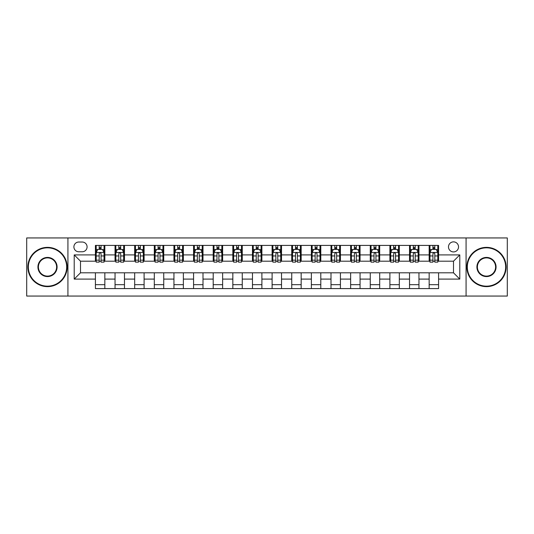 <?xml version="1.0" encoding="UTF-8"?>
<svg xmlns="http://www.w3.org/2000/svg" width="534" height="534" viewBox="0 0 534 534"><rect width="100%" height="100%" fill="white"/><g stroke="black" fill="none" stroke-linecap="round" stroke-linejoin="round"><path stroke-width="0.8" d="M453.506 241.869A5.026 5.026 0 0 0 448.48 246.895A5.026 5.026 0 0 0 453.506 251.921A5.026 5.026 0 0 0 458.532 246.895A5.026 5.026 0 0 0 453.506 241.869M466.075 296.056L507.3 296.056L507.3 237.944L466.075 237.944L466.075 296.056L67.925 296.056L67.925 237.944L26.7 237.944L26.7 296.056L67.925 296.056M78.765 251.768L82.223 251.768A4.866 4.866 0 0 0 87.089 246.895A4.866 4.866 0 0 0 82.223 242.029L78.765 242.029A4.866 4.866 0 0 0 73.899 246.895A4.866 4.866 0 0 0 78.765 251.768M466.075 237.944L67.925 237.944M95.412 279.095L74.213 279.095L74.213 254.905L95.412 254.905L95.412 261.186L80.494 261.186L80.494 272.814L95.412 272.814L95.412 288.594L438.588 288.594L438.588 272.814L453.506 272.814L453.506 261.186L438.588 261.186L438.588 254.905L459.787 254.905L459.787 279.095L438.588 279.095M438.588 254.905L438.588 245.406L95.412 245.406L95.412 254.905M429.162 245.406L429.162 261.186L429.95 261.186M432.934 261.186L434.816 261.186M437.8 261.186L438.588 261.186M429.162 261.186L418.169 261.186M409.531 245.406L409.531 261.186L410.319 261.186M413.303 261.186L415.185 261.186M409.531 261.186L398.538 261.186M389.9 245.406L389.9 261.186L390.681 261.186M393.665 261.186L395.554 261.186M389.9 261.186L378.906 261.186M370.269 245.406L370.269 261.186L371.05 261.186M374.034 261.186L375.923 261.186M370.269 261.186L359.275 261.186M350.631 245.406L350.631 261.186L351.419 261.186M354.402 261.186L356.285 261.186M350.631 261.186L339.637 261.186M331 245.406L331 261.186L331.788 261.186M334.771 261.186L336.654 261.186M331 261.186L320.006 261.186M311.369 245.406L311.369 261.186L312.156 261.186M315.14 261.186L317.022 261.186M311.369 261.186L300.375 261.186M291.738 245.406L291.738 261.186L292.525 261.186M295.509 261.186L297.391 261.186M291.738 261.186L280.744 261.186M272.106 245.406L272.106 261.186L272.887 261.186M275.871 261.186L277.76 261.186M272.106 261.186L261.113 261.186M252.475 245.406L252.475 261.186L253.256 261.186M256.24 261.186L258.129 261.186M252.475 261.186L241.475 261.186M232.837 245.406L232.837 261.186L233.625 261.186M236.609 261.186L238.491 261.186M232.837 261.186L221.844 261.186M213.206 245.406L213.206 261.186L213.994 261.186M216.978 261.186L218.86 261.186M213.206 261.186L202.212 261.186M193.575 245.406L193.575 261.186L194.363 261.186M197.346 261.186L199.229 261.186M193.575 261.186L182.581 261.186M173.944 245.406L173.944 261.186L174.725 261.186M177.715 261.186L179.598 261.186M173.944 261.186L162.95 261.186M154.313 245.406L154.313 261.186L155.094 261.186M158.077 261.186L159.966 261.186M154.313 261.186L143.319 261.186M134.675 245.406L134.675 261.186L135.462 261.186M138.446 261.186L140.335 261.186M134.675 261.186L123.681 261.186M115.044 245.406L115.044 261.186L115.831 261.186M118.815 261.186L120.697 261.186M115.044 261.186L104.05 261.186M95.412 261.186L96.2 261.186M99.184 261.186L101.066 261.186M95.412 272.814L104.838 272.814L104.838 288.594M438.588 272.814L104.838 272.814M104.838 245.406L104.838 261.186M95.412 249.331L96.2 249.331M99.184 249.331L101.066 249.331M104.05 249.331L104.838 249.331M95.412 284.669L104.838 284.669M115.044 272.814L115.044 288.594M124.469 245.406L124.469 261.186M115.044 249.331L115.831 249.331M118.815 249.331L120.697 249.331M123.681 249.331L124.469 249.331M124.469 272.814L124.469 288.594M115.044 284.669L124.469 284.669M134.675 272.814L134.675 288.594M144.1 272.814L144.1 288.594M134.675 284.669L144.1 284.669M144.1 245.406L144.1 261.186M134.675 249.331L135.462 249.331M138.446 249.331L140.335 249.331M143.319 249.331L144.1 249.331M154.313 272.814L154.313 288.594M163.731 272.814L163.731 288.594M154.313 284.669L163.731 284.669M163.731 245.406L163.731 261.186M154.313 249.331L155.094 249.331M158.077 249.331L159.966 249.331M162.95 249.331L163.731 249.331M173.944 272.814L173.944 288.594M183.369 272.814L183.369 288.594M173.944 284.669L183.369 284.669M183.369 245.406L183.369 261.186M173.944 249.331L174.725 249.331M177.715 249.331L179.598 249.331M182.581 249.331L183.369 249.331M193.575 272.814L193.575 288.594M203 272.814L203 288.594M193.575 284.669L203 284.669M203 245.406L203 261.186M193.575 249.331L194.363 249.331M197.346 249.331L199.229 249.331M202.212 249.331L203 249.331M213.206 272.814L213.206 288.594M222.631 272.814L222.631 288.594M213.206 284.669L222.631 284.669M222.631 245.406L222.631 261.186M213.206 249.331L213.994 249.331M216.978 249.331L218.86 249.331M221.844 249.331L222.631 249.331M232.837 272.814L232.837 288.594M242.262 272.814L242.262 288.594M232.837 284.669L242.262 284.669M242.262 245.406L242.262 261.186M232.837 249.331L233.625 249.331M236.609 249.331L238.491 249.331M241.475 249.331L242.262 249.331M252.475 272.814L252.475 288.594M261.894 272.814L261.894 288.594M252.475 284.669L261.894 284.669M261.894 245.406L261.894 261.186M252.475 249.331L253.256 249.331M256.24 249.331L258.129 249.331M261.113 249.331L261.894 249.331M272.106 272.814L272.106 288.594M281.525 272.814L281.525 288.594M272.106 284.669L281.525 284.669M281.525 245.406L281.525 261.186M272.106 249.331L272.887 249.331M275.871 249.331L277.76 249.331M280.744 249.331L281.525 249.331M291.738 272.814L291.738 288.594M301.163 272.814L301.163 288.594M291.738 284.669L301.163 284.669M301.163 245.406L301.163 261.186M291.738 249.331L292.525 249.331M295.509 249.331L297.391 249.331M300.375 249.331L301.163 249.331M311.369 272.814L311.369 288.594M320.794 272.814L320.794 288.594M311.369 284.669L320.794 284.669M320.794 245.406L320.794 261.186M311.369 249.331L312.156 249.331M315.14 249.331L317.022 249.331M320.006 249.331L320.794 249.331M331 272.814L331 288.594M340.425 272.814L340.425 288.594M331 284.669L340.425 284.669M340.425 245.406L340.425 261.186M331 249.331L331.788 249.331M334.771 249.331L336.654 249.331M339.637 249.331L340.425 249.331M350.631 272.814L350.631 288.594M360.056 272.814L360.056 288.594M350.631 284.669L360.056 284.669M360.056 245.406L360.056 261.186M350.631 249.331L351.419 249.331M354.402 249.331L356.285 249.331M359.275 249.331L360.056 249.331M370.269 272.814L370.269 288.594M379.687 272.814L379.687 288.594M370.269 284.669L379.687 284.669M379.687 245.406L379.687 261.186M370.269 249.331L371.05 249.331M374.034 249.331L375.923 249.331M378.906 249.331L379.687 249.331M389.9 272.814L389.9 288.594M399.325 272.814L399.325 288.594M389.9 284.669L399.325 284.669M399.325 245.406L399.325 261.186M389.9 249.331L390.681 249.331M393.665 249.331L395.554 249.331M398.538 249.331L399.325 249.331M409.531 272.814L409.531 288.594M418.956 272.814L418.956 288.594M409.531 284.669L418.956 284.669M418.956 245.406L418.956 261.186M409.531 249.331L410.319 249.331M413.303 249.331L415.185 249.331M418.169 249.331L418.956 249.331M429.162 272.814L429.162 288.594M429.162 284.669L438.588 284.669M429.162 249.331L429.95 249.331M432.934 249.331L434.816 249.331M437.8 249.331L438.588 249.331M80.494 261.186L74.213 254.905M80.494 272.814L74.213 279.095M459.787 254.905L453.506 261.186M459.787 279.095L453.506 272.814M101.066 247.449L99.184 247.449M104.05 260.165L101.066 260.165L101.066 262.134L104.05 262.134L104.05 252.549L102.481 249.411L97.769 249.411L96.2 252.549L96.2 262.134L99.184 262.134L99.184 260.165L96.2 260.165M96.2 252.549L96.2 245.406M104.05 252.549L104.05 245.406M99.184 249.411L99.184 245.406M101.066 245.406L101.066 249.411M101.066 260.165L101.066 253.73C100.439 252.515 99.811 252.515 99.184 253.73L99.184 260.165M120.697 247.449L118.815 247.449M123.681 260.165L120.697 260.165L120.697 262.134L123.681 262.134L123.681 252.549L122.112 249.411L117.4 249.411L115.831 252.549L115.831 262.134L118.815 262.134L118.815 260.165L115.831 260.165M115.831 252.549L115.831 245.406M123.681 252.549L123.681 245.406M118.815 249.411L118.815 245.406M120.697 245.406L120.697 249.411M120.697 260.165L120.697 253.73C120.07 252.515 119.442 252.515 118.815 253.73L118.815 260.165M140.335 247.449L138.446 247.449M143.319 260.165L140.335 260.165L140.335 262.134L143.319 262.134L143.319 252.549L141.744 249.411L137.031 249.411L135.462 252.549L135.462 262.134L138.446 262.134L138.446 260.165L135.462 260.165M135.462 252.549L135.462 245.406M143.319 252.549L143.319 245.406M138.446 249.411L138.446 245.406M140.335 245.406L140.335 249.411M140.335 260.165L140.335 253.73C139.708 252.515 139.074 252.515 138.446 253.73L138.446 260.165M159.966 247.449L158.077 247.449M162.95 260.165L159.966 260.165L159.966 262.134L162.95 262.134L162.95 252.549L161.375 249.411L156.669 249.411L155.094 252.549L155.094 262.134L158.077 262.134L158.077 260.165L155.094 260.165M155.094 252.549L155.094 245.406M162.95 252.549L162.95 245.406M158.077 249.411L158.077 245.406M159.966 245.406L159.966 249.411M159.966 260.165L159.966 253.73C159.339 252.515 158.711 252.515 158.077 253.73L158.077 260.165M179.598 247.449L177.715 247.449M182.581 260.165L179.598 260.165L179.598 262.134L182.581 262.134L182.581 252.549L181.013 249.411L176.3 249.411L174.725 252.549L174.725 262.134L177.715 262.134L177.715 260.165L174.725 260.165M174.725 252.549L174.725 245.406M182.581 252.549L182.581 245.406M177.715 249.411L177.715 245.406M179.598 245.406L179.598 249.411M179.598 260.165L179.598 253.73C178.97 252.515 178.343 252.515 177.715 253.73L177.715 260.165M47.513 247.836A19.164 19.164 0 0 0 28.349 267A19.164 19.164 0 0 0 47.513 286.164A19.164 19.164 0 0 0 66.67 267A19.164 19.164 0 0 0 47.513 247.836M47.513 286.631A19.631 19.631 0 0 1 27.875 267A19.631 19.631 0 0 1 47.513 247.369A19.631 19.631 0 0 1 67.144 267A19.631 19.631 0 0 1 47.513 286.631M47.513 257.421A9.579 9.579 0 0 1 57.091 267A9.579 9.579 0 0 1 47.513 276.579A9.579 9.579 0 0 1 37.927 267A9.579 9.579 0 0 1 47.513 257.421M47.513 276.111A9.111 9.111 0 0 0 56.617 267A9.111 9.111 0 0 0 47.513 257.889A9.111 9.111 0 0 0 38.401 267A9.111 9.111 0 0 0 47.513 276.111M486.487 247.836A19.164 19.164 0 0 0 467.33 267A19.164 19.164 0 0 0 486.487 286.164A19.164 19.164 0 0 0 505.651 267A19.164 19.164 0 0 0 486.487 247.836M486.487 286.631A19.631 19.631 0 0 1 466.856 267A19.631 19.631 0 0 1 486.487 247.369A19.631 19.631 0 0 1 506.125 267A19.631 19.631 0 0 1 486.487 286.631M486.487 257.421A9.579 9.579 0 0 1 496.073 267A9.579 9.579 0 0 1 486.487 276.579A9.579 9.579 0 0 1 476.909 267A9.579 9.579 0 0 1 486.487 257.421M486.487 276.111A9.111 9.111 0 0 0 495.599 267A9.111 9.111 0 0 0 486.487 257.889A9.111 9.111 0 0 0 477.383 267A9.111 9.111 0 0 0 486.487 276.111M199.229 247.449L197.346 247.449M202.212 260.165L199.229 260.165L199.229 262.134L202.212 262.134L202.212 252.549L200.644 249.411L195.931 249.411L194.363 252.549L194.363 262.134L197.346 262.134L197.346 260.165L194.363 260.165M194.363 252.549L194.363 245.406M202.212 252.549L202.212 245.406M197.346 249.411L197.346 245.406M199.229 245.406L199.229 249.411M199.229 260.165L199.229 253.73C198.601 252.515 197.974 252.515 197.346 253.73L197.346 260.165M218.86 247.449L216.978 247.449M221.844 260.165L218.86 260.165L218.86 262.134L221.844 262.134L221.844 252.549L220.275 249.411L215.562 249.411L213.994 252.549L213.994 262.134L216.978 262.134L216.978 260.165L213.994 260.165M213.994 252.549L213.994 245.406M221.844 252.549L221.844 245.406M216.978 249.411L216.978 245.406M218.86 245.406L218.86 249.411M218.86 260.165L218.86 253.73C218.232 252.515 217.605 252.515 216.978 253.73L216.978 260.165M238.491 247.449L236.609 247.449M241.475 260.165L238.491 260.165L238.491 262.134L241.475 262.134L241.475 252.549L239.906 249.411L235.194 249.411L233.625 252.549L233.625 262.134L236.609 262.134L236.609 260.165L233.625 260.165M233.625 252.549L233.625 245.406M241.475 252.549L241.475 245.406M236.609 249.411L236.609 245.406M238.491 245.406L238.491 249.411M238.491 260.165L238.491 253.73C237.864 252.515 237.236 252.515 236.609 253.73L236.609 260.165M258.129 247.449L256.24 247.449M261.113 260.165L258.129 260.165L258.129 262.134L261.113 262.134L261.113 252.549L259.537 249.411L254.825 249.411L253.256 252.549L253.256 262.134L256.24 262.134L256.24 260.165L253.256 260.165M253.256 252.549L253.256 245.406M261.113 252.549L261.113 245.406M256.24 249.411L256.24 245.406M258.129 245.406L258.129 249.411M258.129 260.165L258.129 253.73C257.501 252.515 256.867 252.515 256.24 253.73L256.24 260.165M277.76 247.449L275.871 247.449M280.744 260.165L277.76 260.165L277.76 262.134L280.744 262.134L280.744 252.549L279.175 249.411L274.463 249.411L272.887 252.549L272.887 262.134L275.871 262.134L275.871 260.165L272.887 260.165M272.887 252.549L272.887 245.406M280.744 252.549L280.744 245.406M275.871 249.411L275.871 245.406M277.76 245.406L277.76 249.411M277.76 260.165L277.76 253.73C277.133 252.515 276.505 252.515 275.871 253.73L275.871 260.165M297.391 247.449L295.509 247.449M300.375 260.165L297.391 260.165L297.391 262.134L300.375 262.134L300.375 252.549L298.806 249.411L294.094 249.411L292.525 252.549L292.525 262.134L295.509 262.134L295.509 260.165L292.525 260.165M292.525 252.549L292.525 245.406M300.375 252.549L300.375 245.406M295.509 249.411L295.509 245.406M297.391 245.406L297.391 249.411M297.391 260.165L297.391 253.73C296.764 252.515 296.136 252.515 295.509 253.73L295.509 260.165M317.022 247.449L315.14 247.449M320.006 260.165L317.022 260.165L317.022 262.134L320.006 262.134L320.006 252.549L318.438 249.411L313.725 249.411L312.156 252.549L312.156 262.134L315.14 262.134L315.14 260.165L312.156 260.165M312.156 252.549L312.156 245.406M320.006 252.549L320.006 245.406M315.14 249.411L315.14 245.406M317.022 245.406L317.022 249.411M317.022 260.165L317.022 253.73C316.395 252.515 315.768 252.515 315.14 253.73L315.14 260.165M336.654 247.449L334.771 247.449M339.637 260.165L336.654 260.165L336.654 262.134L339.637 262.134L339.637 252.549L338.069 249.411L333.356 249.411L331.788 252.549L331.788 262.134L334.771 262.134L334.771 260.165L331.788 260.165M331.788 252.549L331.788 245.406M339.637 252.549L339.637 245.406M334.771 249.411L334.771 245.406M336.654 245.406L336.654 249.411M336.654 260.165L336.654 253.73C336.026 252.515 335.399 252.515 334.771 253.73L334.771 260.165M356.285 247.449L354.402 247.449M359.275 260.165L356.285 260.165L356.285 262.134L359.275 262.134L359.275 252.549L357.7 249.411L352.987 249.411L351.419 252.549L351.419 262.134L354.402 262.134L354.402 260.165L351.419 260.165M351.419 252.549L351.419 245.406M359.275 252.549L359.275 245.406M354.402 249.411L354.402 245.406M356.285 245.406L356.285 249.411M356.285 260.165L356.285 253.73C355.657 252.515 355.03 252.515 354.402 253.73L354.402 260.165M375.923 247.449L374.034 247.449M378.906 260.165L375.923 260.165L375.923 262.134L378.906 262.134L378.906 252.549L377.331 249.411L372.625 249.411L371.05 252.549L371.05 262.134L374.034 262.134L374.034 260.165L371.05 260.165M371.05 252.549L371.05 245.406M378.906 252.549L378.906 245.406M374.034 249.411L374.034 245.406M375.923 245.406L375.923 249.411M375.923 260.165L375.923 253.73C375.295 252.515 374.668 252.515 374.034 253.73L374.034 260.165M395.554 247.449L393.665 247.449M398.538 260.165L395.554 260.165L395.554 262.134L398.538 262.134L398.538 252.549L396.969 249.411L392.256 249.411L390.681 252.549L390.681 262.134L393.665 262.134L393.665 260.165L390.681 260.165M390.681 252.549L390.681 245.406M398.538 252.549L398.538 245.406M393.665 249.411L393.665 245.406M395.554 245.406L395.554 249.411M395.554 260.165L395.554 253.73C394.926 252.515 394.299 252.515 393.665 253.73L393.665 260.165M415.185 247.449L413.303 247.449M418.169 260.165L415.185 260.165L415.185 262.134L418.169 262.134L418.169 252.549L416.6 249.411L411.888 249.411L410.319 252.549L410.319 262.134L413.303 262.134L413.303 260.165L410.319 260.165M410.319 252.549L410.319 245.406M418.169 252.549L418.169 245.406M413.303 249.411L413.303 245.406M415.185 245.406L415.185 249.411M415.185 260.165L415.185 253.73C414.558 252.515 413.93 252.515 413.303 253.73L413.303 260.165M434.816 247.449L432.934 247.449M437.8 260.165L434.816 260.165L434.816 262.134L437.8 262.134L437.8 252.549L436.231 249.411L431.519 249.411L429.95 252.549L429.95 262.134L432.934 262.134L432.934 260.165L429.95 260.165M429.95 252.549L429.95 245.406M437.8 252.549L437.8 245.406M432.934 249.411L432.934 245.406M434.816 245.406L434.816 249.411M434.816 260.165L434.816 253.73C434.189 252.515 433.561 252.515 432.934 253.73L432.934 260.165M115.044 279.095L104.838 279.095M115.044 254.905L104.838 254.905M134.675 254.905L124.469 254.905M134.675 279.095L124.469 279.095M154.313 254.905L144.1 254.905M154.313 279.095L144.1 279.095M173.944 254.905L163.731 254.905M173.944 279.095L163.731 279.095M193.575 254.905L183.369 254.905M193.575 279.095L183.369 279.095M213.206 254.905L203 254.905M213.206 279.095L203 279.095M232.837 254.905L222.631 254.905M232.837 279.095L222.631 279.095M252.475 254.905L242.262 254.905M252.475 279.095L242.262 279.095M272.106 254.905L261.894 254.905M272.106 279.095L261.894 279.095M291.738 254.905L281.525 254.905M291.738 279.095L281.525 279.095M311.369 254.905L301.163 254.905M311.369 279.095L301.163 279.095M331 254.905L320.794 254.905M331 279.095L320.794 279.095M350.631 254.905L340.425 254.905M350.631 279.095L340.425 279.095M370.269 254.905L360.056 254.905M370.269 279.095L360.056 279.095M389.9 254.905L379.687 254.905M389.9 279.095L379.687 279.095M409.531 254.905L399.325 254.905M409.531 279.095L399.325 279.095M429.162 254.905L418.956 254.905M429.162 279.095L418.956 279.095M104.01 252.475L96.24 252.475M96.2 249.598L97.675 249.598M102.575 249.598L104.05 249.598M99.184 255.953L96.2 255.953M104.05 255.953L101.066 255.953M101.066 248.443L99.184 248.443M123.648 252.475L115.871 252.475M115.831 249.598L117.306 249.598M122.206 249.598L123.681 249.598M118.815 255.953L115.831 255.953M123.681 255.953L120.697 255.953M120.697 248.443L118.815 248.443M143.279 252.475L135.502 252.475M135.462 249.598L136.938 249.598M141.837 249.598L143.319 249.598M138.446 255.953L135.462 255.953M143.319 255.953L140.335 255.953M140.335 248.443L138.446 248.443M162.91 252.475L155.134 252.475M155.094 249.598L156.569 249.598M161.475 249.598L162.95 249.598M158.077 255.953L155.094 255.953M162.95 255.953L159.966 255.953M159.966 248.443L158.077 248.443M182.541 252.475L174.765 252.475M174.725 249.598L176.207 249.598M181.106 249.598L182.581 249.598M177.715 255.953L174.725 255.953M182.581 255.953L179.598 255.953M179.598 248.443L177.715 248.443M202.172 252.475L194.403 252.475M194.363 249.598L195.838 249.598M200.737 249.598L202.212 249.598M197.346 255.953L194.363 255.953M202.212 255.953L199.229 255.953M199.229 248.443L197.346 248.443M221.804 252.475L214.034 252.475M213.994 249.598L215.469 249.598M220.368 249.598L221.844 249.598M216.978 255.953L213.994 255.953M221.844 255.953L218.86 255.953M218.86 248.443L216.978 248.443M241.441 252.475L233.665 252.475M233.625 249.598L235.1 249.598M240 249.598L241.475 249.598M236.609 255.953L233.625 255.953M241.475 255.953L238.491 255.953M238.491 248.443L236.609 248.443M261.073 252.475L253.296 252.475M253.256 249.598L254.731 249.598M259.631 249.598L261.113 249.598M256.24 255.953L253.256 255.953M261.113 255.953L258.129 255.953M258.129 248.443L256.24 248.443M280.704 252.475L272.927 252.475M272.887 249.598L274.369 249.598M279.269 249.598L280.744 249.598M275.871 255.953L272.887 255.953M280.744 255.953L277.76 255.953M277.76 248.443L275.871 248.443M300.335 252.475L292.559 252.475M292.525 249.598L294 249.598M298.9 249.598L300.375 249.598M295.509 255.953L292.525 255.953M300.375 255.953L297.391 255.953M297.391 248.443L295.509 248.443M319.966 252.475L312.196 252.475M312.156 249.598L313.632 249.598M318.531 249.598L320.006 249.598M315.14 255.953L312.156 255.953M320.006 255.953L317.022 255.953M317.022 248.443L315.14 248.443M339.597 252.475L331.828 252.475M331.788 249.598L333.263 249.598M338.162 249.598L339.637 249.598M334.771 255.953L331.788 255.953M339.637 255.953L336.654 255.953M336.654 248.443L334.771 248.443M359.235 252.475L351.459 252.475M351.419 249.598L352.894 249.598M357.793 249.598L359.275 249.598M354.402 255.953L351.419 255.953M359.275 255.953L356.285 255.953M356.285 248.443L354.402 248.443M378.866 252.475L371.09 252.475M371.05 249.598L372.525 249.598M377.431 249.598L378.906 249.598M374.034 255.953L371.05 255.953M378.906 255.953L375.923 255.953M375.923 248.443L374.034 248.443M398.498 252.475L390.721 252.475M390.681 249.598L392.163 249.598M397.062 249.598L398.538 249.598M393.665 255.953L390.681 255.953M398.538 255.953L395.554 255.953M395.554 248.443L393.665 248.443M418.129 252.475L410.352 252.475M410.319 249.598L411.794 249.598M416.694 249.598L418.169 249.598M413.303 255.953L410.319 255.953M418.169 255.953L415.185 255.953M415.185 248.443L413.303 248.443M437.76 252.475L429.99 252.475M429.95 249.598L431.425 249.598M436.325 249.598L437.8 249.598M432.934 255.953L429.95 255.953M437.8 255.953L434.816 255.953M434.816 248.443L432.934 248.443"/></g></svg>
